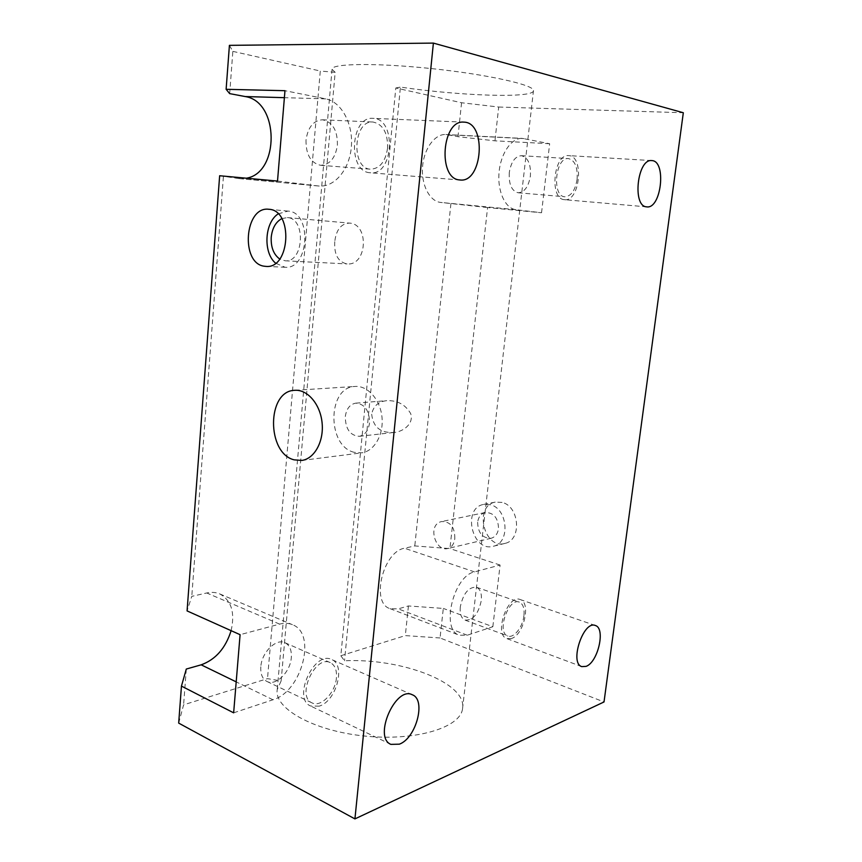 <?xml version="1.0" encoding="UTF-8"?>
<svg xmlns="http://www.w3.org/2000/svg" width="862" height="862" viewBox="0 0 862 862"><rect width="100%" height="100%" fill="white"/><g stroke="black" fill="none" stroke-linecap="round" stroke-linejoin="round"><path stroke-width="0.65" stroke-dasharray="4.31 3.23" d="M454.824 538.567C454.867 527.221 450.503 521.542 441.721 521.532C426.916 524.258 435.256 552.413 448.014 548.458C451.828 547.23 454.091 543.933 454.824 538.567M477.634 522.243C478.001 533.082 482.548 538.416 491.275 538.233C495.316 536.951 497.74 533.74 498.527 528.611C498.182 517.857 493.721 512.502 485.123 512.524C480.931 513.741 478.432 516.984 477.634 522.243M490.392 504.712L483.517 504.442C461.763 508.246 472.301 552.811 493.506 546.217C510.487 542.823 507.933 508.666 490.392 504.712M502.05 502.384L495.208 502.126C473.55 505.919 484.013 549.924 505.121 543.362C522.016 539.978 519.495 506.263 502.05 502.384M541.541 212.763L549.665 143.728L522.307 138.373C511.586 137.64 500.606 153.479 499.044 172.519C497.331 191.547 505.358 208.615 515.918 209.681L541.541 212.763L487.59 207.537L449.921 548.598L414.784 545.926L404.537 548.243C382.922 551.411 370.509 603.152 390.055 608.658L398.222 608.863L408.437 605.954L443.305 608.421L440.04 637.966L604.025 701.959M549.665 143.728L494.96 140.829L457.991 136.681L445.848 134.515C434.804 133.772 423.824 148.792 422.563 166.905C421.152 185.007 429.696 201.32 440.568 202.419L487.59 207.537M178.682 723.11L183.606 704.836L267.5 678.642L281.12 680.958L277.252 689.46C273.717 708.144 312.917 730.717 364.098 735.986C415.247 741.471 460.157 727.743 462.517 708.941C467.775 682.887 401.25 657.954 344.52 660.788L340.824 655.745L395.809 87.978L461.569 102.75L498.699 107.028L494.96 140.829M498.699 107.028L683.318 112.739M492.838 626.728L500.089 565.052L474.531 571.894C453.455 575.751 440.439 630.068 459.36 635.24L467.301 635.208L492.838 626.728L443.305 608.421M500.089 565.052L449.921 548.598M460.286 606.88C459.705 613.938 461.299 618.356 465.06 620.112C472.99 620.478 478.399 613.97 481.287 600.577C481.901 593.433 480.285 588.983 476.417 587.227C468.572 586.903 463.196 593.455 460.286 606.88M523.924 615.716C522.781 627.094 513.741 638.623 507.815 636.016C496.307 632.719 508.408 597.28 519.323 602.139C523.083 603.874 524.613 608.4 523.924 615.716M509.28 172.594C508.699 184.306 511.662 191.041 518.17 192.776C524.505 192.28 528.578 186.677 530.389 175.967C531.035 164.2 528.029 157.444 521.359 155.688C515.099 156.27 511.069 161.905 509.28 172.594M577.077 179.436C575.18 190.448 571.129 196.234 564.922 196.773C551.615 196.741 555.247 156.798 568.489 158.586C574.997 160.375 577.852 167.325 577.077 179.436M305.999 140.107C305.891 154.654 310.762 163.058 320.61 165.299C329.834 164.782 335.437 158.058 337.398 145.128C337.624 130.431 332.635 121.984 322.442 119.786C313.402 120.486 307.928 127.264 305.999 140.107M277.51 181.074L318.681 186.009C334.693 187.56 349.519 169.405 351.34 146.96C353.388 124.548 341.88 102.039 325.771 98.871L284.966 90.693M219.648 175.74L239.377 178.628L246.36 178.208M260.82 666.779C260.389 674.138 262.436 679.04 266.951 681.476C275.948 686.346 290.462 671.864 291.302 657.62C291.787 650.099 289.664 645.132 284.945 642.707C276.185 638.117 261.649 652.362 260.82 666.779M233.645 712.831L272.952 699.772C301.969 691.593 317.022 633.29 292.412 624.691C288.565 623.075 284.298 622.881 279.611 624.11L240.089 634.691M231.113 630.661C235.197 612.559 231.382 600.297 219.67 593.886C215.759 592.248 211.438 591.946 206.729 592.981L191.784 596.364L187.076 610.91M336.428 677.855C335.447 692.531 320.933 707.734 312.066 702.907C296.054 696.528 315.244 654.581 330.286 662.63C334.941 665.033 336.977 670.108 336.428 677.855M387.555 148.242C385.465 161.647 379.851 168.629 370.692 169.2C350.888 169.071 353.086 119.926 373.009 122.016C383.084 124.29 387.932 133.028 387.555 148.242M223.398 176.753L191.784 596.364M511.392 638.526L506.878 638.613C493.614 634.809 507.578 593.929 520.152 599.521C531.229 602.344 523.88 635.003 511.392 638.526M319.285 706.14L310.557 705.989C292.11 698.608 314.264 650.26 331.59 659.516C346.104 664.645 336.525 701.043 319.285 706.14M340.824 655.745L405.312 635.606L440.04 637.966M281.12 680.958L335.167 72.322L332.053 69.337C330.458 63.497 375.595 62.678 431.668 68.604C487.741 74.466 533.966 84.896 533.481 90.51C534.871 98.57 460.427 95.984 400.421 87.094L344.52 660.788M334.747 241.716C334.047 254.656 338.152 262.07 347.063 263.923C367.234 266.024 369.41 223.797 349.444 223.107C341.093 223.56 336.191 229.766 334.747 241.716M371.684 414.245C373.16 427.229 380.659 433.295 394.182 432.444C403.362 431.69 414.137 423.565 410.646 413.544C405.399 404.547 397.425 400.259 386.715 400.679C378.321 401.573 373.311 406.099 371.684 414.245M335.167 72.322L320.287 71.018L267.5 678.642M369.55 422.897C368.419 430.644 365.003 435.116 359.303 436.312C350.134 435.601 345.468 429.05 345.296 416.658C346.405 408.75 349.929 404.235 355.844 403.136C364.831 404.03 369.399 410.614 369.55 422.897M395.809 87.978L400.421 87.094M450.923 203.647L414.784 545.926M408.437 605.954L405.312 635.606M461.569 102.75L457.991 136.681M186.3 669.041L183.606 704.836M229.411 45.352L232.848 51.375L229.669 93.624M232.848 51.375L320.287 71.018M369.701 172.712C347.364 171.312 350.532 115.961 373.052 118.353C396.789 118.406 393.686 175.88 370.391 172.788L369.701 172.712M564.254 199.65C549.191 198.885 553.641 153.565 568.704 155.623C584.425 155.742 579.954 202.042 564.578 199.693L564.254 199.65M354.185 452.313C326.806 446.204 327.269 387.167 354.896 386.467C367.503 385.314 380.217 399.365 381.963 416.982C383.892 434.588 374.367 451.149 361.803 452.83L354.185 452.313M278.167 213.884L287.962 211.093C312.443 211.89 309.242 269.881 285.042 267.252L275.592 263.158M281.831 218.603L287.358 217.59C306.258 218.118 303.833 262.878 285.117 260.787L279.708 259.02M467.301 635.208L398.222 608.863M474.531 571.894L404.537 548.243M515.918 209.681L440.568 202.419M524.031 138.588L447.626 134.72M325.771 98.871L284.395 97.675M318.121 185.955L238.806 178.574M279.611 624.11L206.729 592.981M272.952 699.772L236.199 681.874M485.123 512.524L441.721 521.532M491.275 538.233L448.014 548.458M495.208 502.126L483.517 504.442M505.121 543.362L493.506 546.217M390.055 608.658L459.36 635.24M465.06 620.112L507.815 636.016M476.417 587.227L519.323 602.139M445.848 134.515L522.307 138.373M518.17 192.776L564.922 196.773M521.359 155.688L568.489 158.586M239.377 178.628L318.681 186.009M219.67 593.886L292.412 624.691M266.951 681.476L312.066 702.907M284.945 642.707L330.286 662.63M320.61 165.299L370.692 169.2M322.442 119.786L373.009 122.016M595.308 625.5L520.152 599.521M581.775 666.617L506.878 638.613M412.295 694.772L331.59 659.516M390.874 744.369L310.557 705.989M462.517 708.941L533.481 90.51M277.252 689.46L332.053 69.337M359.303 436.312L394.182 432.444M355.844 403.136L386.715 400.679M463.81 122.135L373.052 118.353M460.071 179.986L370.391 172.788M651.726 160.591L568.704 155.623M646.78 206.869L564.578 199.693M301.829 460.437L361.803 452.83M295.095 390.292L354.896 386.467M266.024 266.401L285.042 267.252M268.869 209.283L287.962 211.093M285.117 260.787L347.063 263.923M287.358 217.59L349.444 223.107"/><path stroke-width="1.29" d="M354.928 818.9L433.392 43.1L683.318 112.739L604.025 701.959L354.928 818.9L178.682 723.11L181.451 686.109L186.3 669.041L201.169 664.828C215.597 659.602 225.575 648.213 231.113 630.661M459.403 179.91C437.627 178.606 441.861 119.678 463.81 122.135C486.955 122.124 482.72 183.1 460.071 179.986L459.403 179.91M586.085 666.369L581.775 666.617C569.179 663.115 583.445 620.08 595.308 625.5C605.803 628.075 598.077 662.264 586.085 666.369M399.375 744.175L390.874 744.369C372.998 737.344 395.604 685.656 412.295 694.772C426.324 699.621 416.281 738.141 399.375 744.175M646.468 206.826C632.115 206.169 637.406 158.511 651.726 160.591C666.714 160.623 661.369 209.197 646.78 206.869L646.468 206.826M294.147 459.845C266.487 453.24 266.703 390.992 294.578 390.324C307.314 389.139 320.233 404.03 322.076 422.671C324.101 441.29 314.522 458.746 301.829 460.437L294.147 459.845M433.392 43.1L229.411 45.352L226.124 89.303L284.966 90.693L277.51 181.074L219.648 175.74L187.076 610.91L240.089 634.691L233.645 712.831L181.451 686.109M264.483 266.239C240.25 263.761 244.474 205.867 268.869 209.283C293.414 210.069 290.278 269.052 266.024 266.401L264.483 266.239M246.36 178.208C279.773 173.014 279.407 101.479 245.153 96.544L229.669 93.624L226.124 89.303M275.592 263.158C262.964 252.771 264.462 222.601 278.167 213.884M279.708 259.02C273.61 254.505 270.787 247.243 271.228 237.233C272.263 228.107 275.797 221.9 281.831 218.603M284.395 97.675L245.153 96.544M236.199 681.874L201.169 664.828"/></g></svg>
